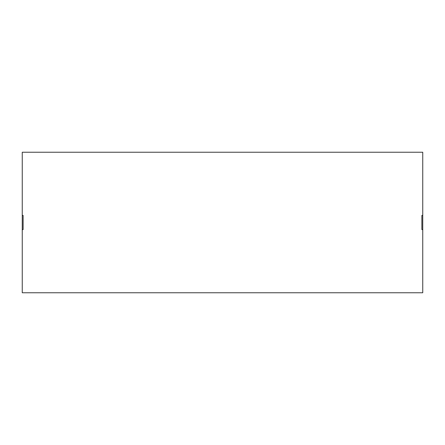 <?xml version="1.0" encoding="UTF-8"?>
<svg xmlns="http://www.w3.org/2000/svg" width="445" height="445" viewBox="0 0 445 445"><rect width="100%" height="100%" fill="white"/><g stroke="black" fill="none" stroke-linecap="round" stroke-linejoin="round"><path stroke-width="0.67" d="M22.25 215.402L22.25 152.234L422.75 152.234L422.75 292.766L22.25 292.766L22.25 215.402L23.123 215.402L23.123 229.598L22.25 229.598M421.877 229.598L421.877 215.402L421.877 229.598L422.75 229.598M421.877 215.402L422.75 215.402M23.123 215.402L23.123 229.598"/></g></svg>
